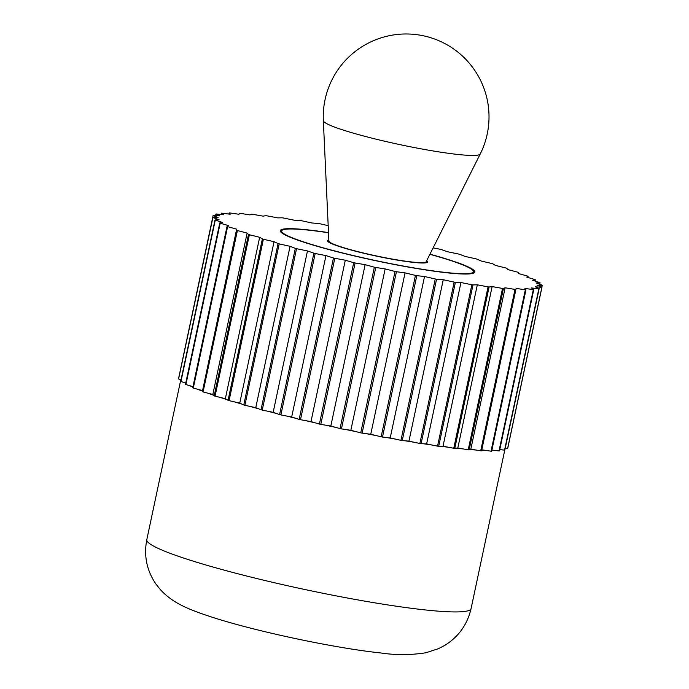 <?xml version="1.0" encoding="UTF-8"?>
<svg xmlns="http://www.w3.org/2000/svg" width="689" height="689" viewBox="0 0 689 689"><rect width="100%" height="100%" fill="white"/><g stroke="black" fill="none" stroke-linecap="round" stroke-linejoin="round"><path stroke-width="1.03" d="M463.154 448.927A165.756 15.89 -168 0 1 459.761 448.573A165.756 15.89 -168 0 1 456.264 448.186L454.783 448.384L489.095 286.994L492.127 286.581L502.522 288.433L468.219 449.822L457.823 447.979L492.127 286.581M482.825 285.875L488.062 286.874L453.758 448.263L448.522 447.264A165.756 15.89 -168 0 1 440.796 446.257L438.695 446.3L472.999 284.91L477.322 284.815L482.834 285.866M432.236 445.06A165.756 15.89 -168 0 1 423.795 443.802L421.091 443.69L455.395 282.301L460.95 282.516L471.853 284.755L437.549 446.145L426.637 443.914L460.95 282.516M414.545 442.347A165.756 15.89 -168 0 1 405.52 440.848L402.255 440.59L436.568 279.2L443.251 279.734L454.163 282.102L419.859 443.492L408.947 441.132L443.251 279.734M395.727 439.16A165.756 15.89 -168 0 1 386.262 437.463L382.498 437.05L416.802 275.66L424.527 276.504L435.259 278.967L400.955 440.366L390.215 437.894L424.527 276.504M376.082 435.56A165.756 15.89 -168 0 1 366.324 433.682L362.121 433.123L396.425 271.733L405.054 272.87L415.45 275.402L381.146 436.792L370.751 434.268L405.054 272.87M355.912 431.607A165.756 15.89 -168 0 1 346.024 429.574L341.443 428.877L375.746 267.487L385.151 268.899L395.038 271.457L360.735 432.847L350.847 430.298L385.151 268.899M335.552 427.352A165.756 15.89 -168 0 1 325.682 425.191L320.79 424.381L355.102 262.991L365.127 264.654L374.351 267.194L340.047 428.584L330.823 426.052L365.127 264.654M315.312 422.865A165.756 15.89 -168 0 1 305.615 420.626L300.499 419.696L334.802 258.306L345.301 260.201L353.715 262.681L319.412 424.071L310.989 421.599L345.301 260.201M295.512 418.223A165.756 15.89 -168 0 1 286.133 415.923L280.879 414.907L315.183 253.509L325.975 255.602L333.459 257.987L299.155 419.377L291.671 417L325.975 255.602M276.461 413.486L273.163 412.341L307.475 250.942L313.891 253.19L279.588 414.58L276.461 413.486A165.756 15.89 -168 0 1 267.565 411.178L262.242 410.076L296.546 248.686L301.868 249.788M258.461 408.741A165.756 15.89 -168 0 1 250.185 406.458L244.879 405.296L279.183 243.897L290.069 246.292L295.331 248.359L261.028 409.748L255.765 407.681L290.069 246.292M241.805 404.064L239.746 403.108L274.05 241.71L278.072 243.579L243.768 404.977L241.805 404.064A165.756 15.89 -168 0 1 234.269 401.833L229.075 400.628L263.379 239.238L268.572 240.444M226.75 399.525A165.756 15.89 -168 0 1 220.075 397.381L215.063 396.149L249.366 234.76L259.658 237.292L262.371 238.928L228.068 400.318L225.355 398.681L259.658 237.292M213.521 395.185L212.823 394.478L247.127 233.089L248.496 234.467L214.193 395.856L213.521 395.185A165.756 15.89 -168 0 1 207.828 393.178L203.074 391.938L237.386 230.548L242.132 231.788M202.351 391.128A165.756 15.89 -168 0 1 197.709 389.276L193.299 388.053L227.603 226.655L236.654 229.17L236.654 230.272L202.351 391.662L236.654 229.17M192.86 387.166A165.756 15.89 -168 0 1 189.888 385.745L185.892 384.557L220.196 223.158L228.403 225.604L227.034 226.414L192.722 387.804A168.521 16.148 -168 0 0 193.299 388.053M185.677 383.42A165.756 15.89 -168 0 1 184.488 382.645L180.957 381.499L215.261 220.11L222.504 222.452L219.782 222.943L185.479 384.333A168.521 16.148 -168 0 0 185.892 384.557M429.962 254.181A99.457 9.534 -168 0 1 474.824 272.026A99.457 9.534 -168 0 1 447.462 272.844A99.457 9.534 -168 0 1 340.125 252.467A99.457 9.534 -168 0 1 280.259 230.677A99.457 9.534 -168 0 1 307.63 229.859A99.457 9.534 -168 0 1 328.515 232.615M448.522 447.264L443.018 446.214L477.322 284.815M443.018 446.214L440.796 446.257M408.947 441.132L405.52 440.848M370.751 434.268L366.324 433.682M330.823 426.052L325.682 425.191M291.671 417L286.133 415.923M255.765 407.681L250.185 406.458M225.355 398.681L220.075 397.381M202.351 390.568L197.709 389.276M185.754 383.05L184.488 382.645M178.907 376.961L213.116 215.528L218.094 217.543L212.823 217.397L178.52 378.786A168.521 16.148 -168 0 0 178.589 378.941L212.892 217.552L219.05 219.748L215.02 219.92L180.716 381.31A168.521 16.148 -168 0 0 180.957 381.499M222.478 213.952L223.71 214.761L216.217 213.986A168.521 16.148 -168 0 0 215.941 214.064L217.75 214.951M221.031 214.486L221.307 213.194L222.478 213.96M244.896 214.09L240.073 213.306A168.521 16.148 -168 0 0 239.307 213.254L238.98 214.279L229.747 212.927A168.521 16.148 -168 0 0 229.136 212.927L230.178 214.227L221.755 213.159A168.521 16.148 -168 0 0 221.307 213.194M272.258 216.846L267.031 215.838A168.521 16.148 -168 0 0 265.997 215.717L262.965 216.122L252.57 214.279A168.521 16.148 -168 0 0 251.657 214.193L249.969 214.916L244.896 214.081M328.188 225.656L319.834 223.744A168.521 16.148 -168 0 0 318.525 223.52L311.841 222.969L300.929 220.609A168.521 16.148 -168 0 0 299.698 220.411L294.143 220.187L283.239 217.965A168.521 16.148 -168 0 0 282.094 217.802L277.77 217.888L272.258 216.837M500.714 266.712L495.434 265.411L492.713 263.792A168.521 16.148 -168 0 0 491.713 263.482L481.043 260.993L477.021 259.133A168.521 16.148 -168 0 0 475.901 258.814L465.023 256.411L459.752 254.353A168.521 16.148 -168 0 0 458.547 254.026L447.617 251.761L441.193 249.53A168.521 16.148 -168 0 0 439.909 249.203L433.123 247.876M512.961 270.923L507.965 269.614L506.596 268.245A168.521 16.148 -168 0 0 505.717 267.952L500.705 266.721M538.729 287.08L541.864 287.304L507.56 448.694A168.521 16.148 -168 0 0 507.664 448.582L541.967 287.184L536.998 285.16L542.26 285.315A168.521 16.148 -168 0 0 542.2 285.16L536.042 282.955L540.064 282.791A168.521 16.148 -168 0 0 539.823 282.602L532.588 280.251L535.31 279.768A168.521 16.148 -168 0 0 534.897 279.553L526.689 277.099L528.058 276.306A168.521 16.148 -168 0 0 527.481 276.056L518.438 273.533L518.438 272.439A168.521 16.148 -168 0 0 517.706 272.172L512.961 270.932M528.058 276.306L527.817 277.434M540.064 282.791L539.745 284.29M537.342 287.761L535.439 286.831L538.729 287.072M507.56 448.694L505.166 448.522M491.033 451.183L481.8 449.822L516.113 288.424L525.337 289.785L491.033 451.183A168.521 16.148 -168 0 0 491.645 451.183L525.957 289.793L524.915 288.476L533.338 289.561L499.025 450.95A168.521 16.148 -168 0 0 499.482 450.916L533.786 289.518L531.383 287.942L538.867 288.725L504.563 450.115A168.521 16.148 -168 0 0 504.848 450.038L539.151 288.648L537.342 287.769M499.025 450.95L491.894 450.038M494.926 450.425A165.756 15.89 -168 0 1 491.782 450.537M505.123 287.787L515.019 289.414L480.715 450.804L470.82 449.185L505.123 287.787L503.426 288.519A168.521 16.148 -168 0 1 502.522 288.433M475.892 450.012A165.756 15.89 -168 0 1 469.95 449.555L469.123 449.908L503.426 288.519M470.82 449.185L469.95 449.555M486.537 450.52A165.756 15.89 -168 0 1 481.637 450.348L516.113 288.424M481.8 449.822L481.637 450.348M504.563 450.115L499.758 449.616M500.92 449.736A165.756 15.89 -168 0 1 499.68 449.96M542.26 285.315L541.873 287.149M535.31 279.768L535.034 281.043M228.894 214.064L229.136 212.927M217.75 214.942L219.653 215.872L216.363 215.631M216.355 215.64L213.228 215.407A168.521 16.148 -168 0 0 213.116 215.528M215.614 215.579L215.941 214.064M181.035 379.82L178.589 378.941M192.963 386.667L189.888 385.745M212.823 394.478L207.828 393.178M242.132 231.78L247.127 233.089M239.746 403.108L234.269 401.833M268.581 240.435L274.05 241.71M273.163 412.341L267.565 411.178M301.868 249.78L307.475 250.942M310.989 421.599L305.615 420.626M350.847 430.298L346.024 429.574M390.215 437.894L386.262 437.463M426.637 443.914L423.795 443.802M457.823 447.979L456.264 448.186M515.785 289.458A168.521 16.148 -168 0 1 515.019 289.414M525.957 289.793A168.521 16.148 -168 0 1 525.337 289.785M533.786 289.518A168.521 16.148 -168 0 1 533.338 289.561M227.603 226.655A168.521 16.148 -168 0 1 227.034 226.414M237.386 230.548A168.521 16.148 -168 0 1 236.654 230.272M249.366 234.76A168.521 16.148 -168 0 1 248.496 234.467M263.379 239.238A168.521 16.148 -168 0 1 262.371 238.928M279.183 243.897A168.521 16.148 -168 0 1 278.072 243.579M296.546 248.686A168.521 16.148 -168 0 1 295.331 248.359M315.183 253.509A168.521 16.148 -168 0 1 313.891 253.19M334.802 258.306A168.521 16.148 -168 0 1 333.459 257.987M355.102 262.991A168.521 16.148 -168 0 1 353.715 262.681M375.746 267.487A168.521 16.148 -168 0 1 374.351 267.194M396.425 271.733A168.521 16.148 -168 0 1 395.038 271.457M416.802 275.66A168.521 16.148 -168 0 1 415.45 275.402M436.568 279.2A168.521 16.148 -168 0 1 435.259 278.967M455.395 282.301A168.521 16.148 -168 0 1 454.163 282.102M472.999 284.91A168.521 16.148 -168 0 1 471.853 284.755M489.095 286.994A168.521 16.148 -168 0 1 488.062 286.874M469.123 449.908A168.521 16.148 -168 0 1 468.219 449.822M438.695 446.3A168.521 16.148 -168 0 1 437.549 446.145M402.255 440.59A168.521 16.148 -168 0 1 400.955 440.366M362.121 433.123A168.521 16.148 -168 0 1 360.735 432.847M320.79 424.381A168.521 16.148 -168 0 1 319.412 424.071M280.879 414.907A168.521 16.148 -168 0 1 279.588 414.58M244.879 405.296A168.521 16.148 -168 0 1 243.768 404.977M215.063 396.149A168.521 16.148 -168 0 1 214.193 395.856M481.473 450.847A168.521 16.148 -168 0 1 480.715 450.804M203.074 391.938A168.521 16.148 -168 0 1 202.351 391.662M229.075 400.628A168.521 16.148 -168 0 1 228.068 400.318M262.242 410.076A168.521 16.148 -168 0 1 261.028 409.748M300.499 419.696A168.521 16.148 -168 0 1 299.155 419.377M341.443 428.877A168.521 16.148 -168 0 1 340.047 428.584M382.498 437.05A168.521 16.148 -168 0 1 381.146 436.792M421.091 443.69A168.521 16.148 -168 0 1 419.859 443.492M454.783 448.384A168.521 16.148 -168 0 1 453.758 448.263M429.893 254.319A98.071 9.396 -168 0 1 473.481 271.742A98.071 9.396 -168 0 1 446.489 272.551A98.071 9.396 -168 0 1 340.65 252.45A98.071 9.396 -168 0 1 281.612 230.961A98.071 9.396 -168 0 1 308.603 230.152A98.071 9.396 -168 0 1 328.515 232.77M426.663 260.752A51.107 4.901 -168 0 1 427.542 261.975A51.107 4.901 -168 0 1 413.478 262.397A51.107 4.901 -168 0 1 358.314 251.924A51.107 4.901 -168 0 1 327.551 240.728A51.107 4.901 -168 0 1 328.851 239.961M480.216 154.026L426.155 261.768A49.729 4.763 -168 0 1 412.513 262.061A49.729 4.763 -168 0 1 359.408 252.01A49.729 4.763 -168 0 1 328.903 241.098L323.339 120.687A80.217 7.691 -168 0 0 372.542 138.3A80.217 7.691 -168 0 0 458.202 154.5A80.217 7.691 -168 0 0 480.216 154.026A82.878 82.878 0 0 0 414.959 34.45A82.878 82.878 0 0 0 323.339 120.687M504.77 450.063L471.078 608.594A165.756 15.89 -168 0 1 425.457 609.954A165.756 15.89 -168 0 1 246.567 575.995A165.756 15.89 -168 0 1 146.8 539.668L180.794 379.734M471.078 608.594C467.323 624.622 458.512 636.903 444.629 645.455L438.376 648.702L425.871 652.767C410.713 655.144 395.667 655.205 380.741 652.957C335.939 648.297 258.866 632.046 214.503 617.964C187.735 609.326 172.689 603.082 160.21 589.439L155.843 583.91C146.731 570.492 143.717 555.747 146.8 539.668M473.481 271.742L473.145 273.292M281.612 230.961L281.284 232.512M426.181 261.708L425.948 262.793M328.903 241.029L328.67 242.123"/></g></svg>

